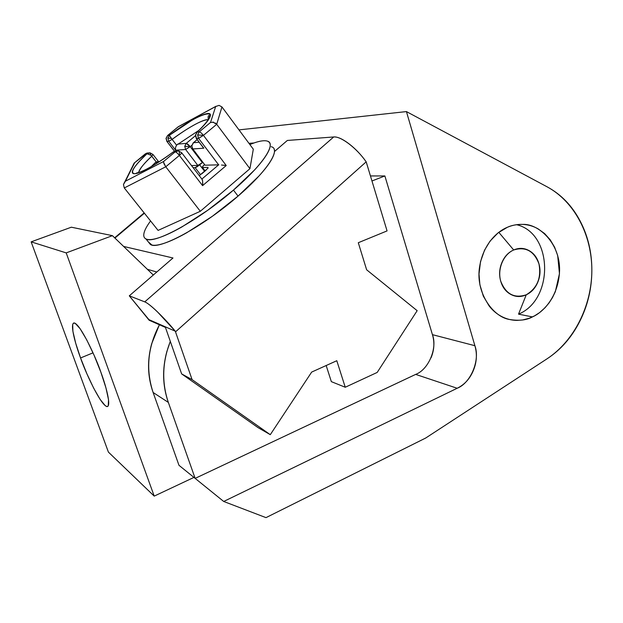 <?xml version="1.0" encoding="UTF-8"?>
<svg xmlns="http://www.w3.org/2000/svg" width="623" height="623" viewBox="0 0 623 623"><rect width="100%" height="100%" fill="white"/><g stroke="black" fill="none" stroke-linecap="round" stroke-linejoin="round"><path stroke-width="0.93" d="M287.343 140.455L333.702 136.967L144.746 301.867L129.288 295.839L172.984 257.984L123.619 246.435L172.984 257.984L129.288 295.839L144.746 301.867C147.277 302.848 151.529 306.197 157.494 311.905L175.281 331.187L192.094 379.641L181.643 373.901L192.094 379.641L270.289 434.675L311.671 372.079L336.794 360.717L345.251 387.249L377.188 372.437L417.161 310.682L366.628 269.782L358.295 242.721L387.062 230.907L366.184 161.84C361.138 154.722 355.406 148.71 348.997 143.804C342.611 138.952 337.51 136.678 333.702 136.967L287.343 140.455L274.47 151.529L287.343 140.455M114.928 238.072L144.404 213.214L114.928 238.072M248.974 143.345L253.982 142.971L248.974 143.345M165.445 327.418L149.138 320.238L148.92 319.622L175.281 331.187L148.92 319.622L129.288 295.839L149.138 320.238L165.445 327.418L181.643 373.901L165.445 327.418M156.794 272.01L147.378 269.307L156.794 272.01M331.343 381.642L345.251 387.249L331.343 381.642L326.172 365.522L331.343 381.642M258.047 427.619L270.289 434.675L258.047 427.619L181.643 373.901L258.047 427.619M387.062 230.907L358.295 242.721L366.628 269.782L417.161 310.682L377.188 372.437L345.251 387.249L336.794 360.717L311.671 372.079L270.289 434.675L192.094 379.641L175.515 331.849L366.184 161.84L387.062 230.907M175.281 331.187L175.515 331.849L366.184 161.84C356.605 148.025 340.804 136.055 333.702 136.967L144.746 301.867C149.349 303.424 164.051 317.473 175.281 331.187M93.022 352.844L80.562 357.968C76.279 346.723 69.27 323.314 74.184 322.948C80.593 324.03 96.651 359.261 100.879 372.219L94.096 355.274L86.768 339.932L80.11 328.71L75.188 323.314L73.436 323.103L72.696 324.334L72.907 331.374L75.679 343.172L80.562 357.968L86.854 373.683L93.684 388.176L100.132 399.421L105.256 405.705L107.063 406.617L108.238 405.908L108.527 399.725L105.957 387.903L100.879 372.219C105.404 384.181 111.867 406.803 106.961 406.601C100.147 404.771 84.588 370.132 80.562 357.968L93.022 352.844M154.208 496.11L108.41 452.103L31.15 241.856L66.202 252.891L154.208 496.11L193.94 477.405L154.208 496.11L66.202 252.891L31.15 241.856L71.341 227.2L112.42 235.658L66.202 252.891L112.42 235.658L71.341 227.2L31.15 241.856L108.41 452.103L154.208 496.11M153.313 275.023L112.42 235.658L153.313 275.023M507.332 227.302C511.569 225.308 516.724 224.342 522.79 224.405C538.256 223.509 560.147 242.869 559.579 270.475C558.613 297.366 542.462 312.653 532.447 316.912L518.531 314.148L532.447 316.912C526.645 320.16 519.037 321.024 509.63 319.498C493.603 317.193 475.98 293.729 479.36 268.427C482.739 243.772 497.816 231.133 507.332 227.302L498.026 232.909L490.036 241.14L484.554 250.15L480.497 261.707L479.009 273.98L479.889 284.75L483.331 296.143L489.094 305.909C492.676 310.511 496.889 314.062 501.717 316.562C506.554 319.054 511.631 320.331 516.958 320.386L522.596 319.973L529.207 318.267L534.565 315.845L539.565 312.621L545.032 307.739L549.081 302.895L552.515 297.537L555.334 291.657L559.462 273.692L557.671 255.523L554.602 247.191L550.202 239.793L544.627 233.586L538.077 228.851C533.374 226.18 528.366 224.701 523.04 224.42C517.713 224.14 512.48 225.105 507.332 227.302M238.983 129.888L406.43 111.587L547.095 186.814C574.492 201.579 591.936 235.066 591.85 270.483C591.694 305.909 574.133 341.022 547.033 358.825L425.688 438.031L265.99 517.635L223.704 501.468L457.173 388.261L415.673 374.4C428.585 369.595 437.619 348.055 432.432 334.66L474.89 345.703L406.43 111.587L238.983 129.888M431.03 357.836C434.27 350.11 434.737 342.385 432.432 334.66L384.874 175.951L370.444 175.943L384.874 175.951L432.432 334.66L474.89 345.703C480.302 359.985 470.762 383.052 457.173 388.261L415.673 374.4L195.147 478.378L223.704 501.468L178.972 465.303L153.118 392.482L168.342 402.411L195.147 478.378L178.972 465.303L153.118 392.482L168.342 402.411C161.598 382.358 162.26 362.025 170.32 341.396M547.033 358.825L425.688 438.031L265.99 517.635L223.704 501.468L457.173 388.261C464.524 384.679 469.921 378.753 473.355 370.475C476.782 362.204 477.296 353.95 474.89 345.703L406.43 111.587L547.095 186.814C561.035 194.337 572 205.645 579.99 220.752C587.956 235.837 591.912 252.416 591.85 270.483C591.788 288.542 587.754 305.511 579.748 321.39C571.735 337.292 560.832 349.768 547.033 358.825M384.874 175.951L371.962 180.974L384.874 175.951M159.465 324.785C147.69 347.003 145.572 369.571 153.118 392.482C147.565 376.767 147.083 360.522 151.677 343.748L159.387 324.747M170.297 341.342L166.886 351.473C162.097 369.026 162.58 386.011 168.342 402.411L195.147 478.378L415.689 374.384M526.248 294.788C514.349 298.69 505.837 294.142 500.713 281.152C497.193 269.113 503.345 254.41 513.687 249.979L498.789 232.317L513.687 249.979C525.664 246.365 534.09 251.014 538.981 263.934C541.504 277.842 537.26 288.13 526.248 294.788L518.531 314.148L526.248 294.788C520.999 297.194 515.875 297.093 510.883 294.461C505.884 291.805 502.496 287.367 500.713 281.152C498.945 274.922 499.335 268.747 501.873 262.641C504.428 256.544 508.368 252.331 513.687 249.979C519.006 247.658 524.13 247.868 529.059 250.602C533.973 253.351 537.275 257.79 538.981 263.934C540.671 270.071 540.281 276.145 537.813 282.149C535.336 288.145 531.481 292.358 526.248 294.788M516.607 224.693C553.037 233.22 554.197 299.601 518.531 314.148C554.205 299.601 553.029 233.197 516.592 224.693M198.932 130.339L176.543 145.159L171.317 138.322L167.883 138.135L168.778 141.289L172.119 139.388C183.466 130.729 203.277 118.479 208.277 119.756M175.46 147.706L176.543 145.159L175.46 147.706L175.631 150.205L185.631 149.489L184.727 146.28L190.202 146.693L185.631 149.489L197.81 165.399L191.51 165.57L197.81 165.399L202.382 162.658L190.202 146.693L191.806 145.361L190.202 146.693L202.382 162.658L195.139 167.649L200.59 174.759L195.139 167.649L193.138 167.688L195.139 167.649L197.039 166.832L202.382 162.658L197.81 165.399L185.631 149.489L190.202 146.693L184.727 146.28L185.631 149.489L175.631 150.205L168.778 141.289L167.057 141.46L166.022 138.438L167.642 135.518L178.123 126.882L215.675 106.517L210.519 122.466L199.212 131.874L197.18 132.107C203.666 125.924 207.794 121.15 209.562 117.778C211.283 114.445 210.465 113.051 207.116 113.604C203.768 114.157 198.636 116.439 191.72 120.434L169.37 135.316L167.642 135.518L178.123 126.882L216.041 106.245M218.837 164.838L205.208 165.196L218.642 164.838L201.868 179.066L218.642 164.838L198.566 138.361L203.441 135.362L197.616 134.95L198.566 138.361L196.245 138.399L203.846 148.188L192.663 148.959L191.744 145.805L192.834 148.975L204.905 165.009M202.498 146.646L196.541 138.555L195.591 135.144L196.541 138.555L198.566 138.361L218.642 164.838M166.832 141.343L174.572 151.233L166.832 141.343M212.77 122.046L216.711 124.296L221.952 106.938L219.047 105.373L221.952 106.938L216.711 124.296L249.932 168.693L253.312 149.193L221.952 106.938L253.312 149.193L249.932 168.693L200.318 211.283L165.757 166.785L179.369 155.439L165.757 166.785L200.318 211.283L249.932 168.693L216.711 124.296L203.441 135.362L226.235 165.531L202.592 185.638L179.369 155.439C177.578 153.219 176.177 152.028 175.172 151.864C176.184 152.043 177.586 153.235 179.369 155.439C179.564 152.775 179.276 151.264 178.513 150.898L175.172 151.864L163.592 161.489L125.425 181.207L134.685 162.681L147.036 153.04L145.323 153.865L147.02 153.749L150.875 155.213L150.096 152.853L147.02 153.749C140.689 159.62 136.336 164.417 133.953 168.124C131.57 171.847 131.741 173.708 134.467 173.731C137.231 173.724 142.184 171.73 149.325 167.758C156.505 163.74 164.488 158.483 173.256 151.989L176.364 151.015L173.256 151.989L175.172 151.864L163.592 161.489L125.425 181.207L134.685 162.681L145.393 153.858L147.02 153.749C133.968 166.139 129.779 172.797 134.467 173.731C141.483 172.867 154.411 165.625 173.256 151.989L177.859 150.867M178.443 150.898L175.024 151.109L173.249 151.957M150.743 244.675C159.441 250.173 203.838 226.063 238.041 196.12L233.461 190.093C199.134 220.028 154.769 244.356 146.234 239.061M274.213 149.372C275 151.623 274.097 155.049 271.511 159.644C268.895 164.262 264.697 169.736 258.911 176.068L238.041 196.12L212.381 216.267L186.612 232.815C178.435 237.433 171.348 240.79 165.352 242.892C159.395 244.971 154.948 245.703 152.035 245.08L148.344 241.926M207.965 167.377L202.311 167.462C201.992 167.128 202.67 166.24 204.344 164.784L202.459 166.707L202.498 167.494L207.965 167.377L208.02 168.171L199.267 175.67M152.845 154.457L151.778 156.202C143.617 163.88 139.225 169.331 138.594 172.571C140.12 168.249 144.52 162.79 151.778 156.202L156.272 161.972L155.252 162.642L157.907 162.541L155.252 162.642L151.366 166.512M197.18 139.63L193.457 142.737L199.15 142.231L193.457 142.737L191.915 145.696L193.177 142.908L197.18 139.63M177.563 144.131L186.238 143.368L195.388 135.759L186.238 143.368L177.563 144.131M150.564 220.955L149.59 222.31C146.179 227.13 144.263 231.04 143.835 234.046C143.422 237.052 144.637 238.85 147.503 239.434C150.384 240.011 154.8 239.232 160.742 237.106C166.707 234.957 173.778 231.554 181.955 226.904L207.739 210.27L233.461 190.093L254.441 170.087C260.266 163.779 264.502 158.335 267.158 153.756C269.79 149.201 270.732 145.821 269.985 143.609C269.222 141.413 266.956 140.471 263.179 140.782C259.705 141.063 255.266 142.317 249.862 144.544M200.318 211.283L158.094 230.401L124.281 187.959L158.094 230.401L200.318 211.283M267.057 141.039C277.04 143.056 263.171 164.682 233.461 190.093L238.041 196.12C267.633 170.702 281.331 148.905 271.231 146.717M124.709 181.924L123.463 184.533L124.281 187.959L165.757 166.785L124.281 187.959L123.463 184.533L125.425 181.207M199.71 164.908L204.656 171.38L199.71 164.908M202.498 167.494L205.146 170.959L202.498 167.494M201.665 173.903L206.104 170.149M157.783 161.746L156.28 161.972M150.042 152.853L150.875 155.213L156.272 161.972M149.512 152.83L147.02 153.749L150.875 155.213L151.778 156.202L152.978 154.473L150.096 152.853L147.036 153.04M148.282 152.954L145.323 153.865L134.685 162.681M133.392 164.425L134.49 162.798M163.561 162.253L165.757 166.785L163.942 163.717L163.592 161.489M181.433 152.635L178.513 150.898C179.276 151.264 179.564 152.775 179.369 155.439C181.153 153.904 181.9 152.978 181.597 152.658C181.916 152.962 181.176 153.889 179.369 155.439L202.592 185.638L202.779 182.874M202.296 179.689L202.623 181.044L201.969 179.198L181.706 152.799M219.047 105.373L215.675 106.517L210.519 122.466L199.212 131.874C200.263 131.99 201.673 133.158 203.441 135.362L216.711 124.296L215.324 122.996M202.623 181.044L202.592 185.638L226.235 165.531L223.758 165.196M213.767 122.248L210.519 122.466M221.492 165.025L226.235 165.531L203.441 135.362L198.566 138.361L197.616 134.95L203.441 135.362C201.681 133.174 200.271 132.006 199.212 131.874L197.616 134.95L199.212 131.874L197.18 132.107C225.83 105.17 202.973 109.819 169.37 135.316L167.642 135.518L166.162 138.337L167.057 141.46L168.778 141.289L167.883 138.135L169.37 135.316L172.119 139.388C188.473 127.45 200.139 120.885 207.116 119.694M196.985 132.208L195.591 135.144L197.18 132.107M197.063 132.162L196.518 132.676M204.92 165.025L192.834 148.975L203.846 148.188L202.584 146.755M184.727 146.28L186.238 143.368L184.727 146.28M190.202 146.693C188.528 144.629 187.212 143.524 186.238 143.368L190.202 146.693M176.543 145.159L172.119 139.388L168.778 141.289L175.631 150.205L175.421 149.325M167.883 138.135L171.317 138.322L169.37 135.316L167.883 138.135M114.64 237.799L144.154 212.91M197.148 139.591L193.364 142.753L191.752 145.72L192.663 148.959L205.029 165.173M208.316 119.499C207.887 116.563 208.191 115.294 209.227 115.691L209.546 116.937C208.541 120.044 204.36 125.13 197.008 132.193L195.42 135.175L196.354 138.547L203.207 147.573M178.147 126.827L167.571 135.534L166.03 138.361L166.909 141.452L174.471 151.272M150.439 244.528L145.938 238.928M159.231 161.684L156.903 161.785M158.608 161.715L153.056 154.582M124.857 181.76L134.257 162.961M173.249 151.942C163.078 159.433 154.115 165.204 146.366 169.254C138.47 173.108 138.314 172.618 136.694 172.898L138.08 173.023M216.002 106.26L178.17 126.781M205.053 171.037L202.327 167.47"/></g></svg>
